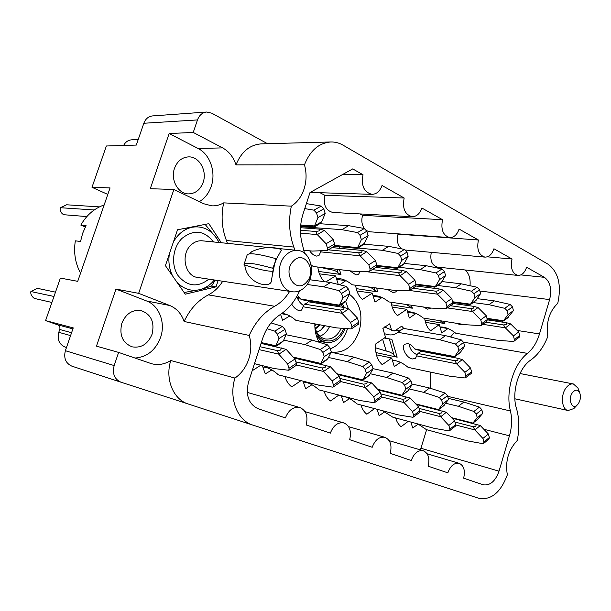 <?xml version="1.0" encoding="UTF-8"?>
<svg xmlns="http://www.w3.org/2000/svg" width="611" height="611" viewBox="0 0 611 611"><rect width="100%" height="100%" fill="white"/><g stroke="black" fill="none" stroke-linecap="round" stroke-linejoin="round"><path stroke-width="0.92" d="M330.299 348.85C338.326 345.62 344.039 338.998 347.438 328.985L347.537 328.657M321.73 341.702L318.911 341.763M314.848 323.868C314.68 330.879 316.139 337.02 319.217 342.282M331.277 351.89L332.017 352.073C344.421 353.311 353.479 346.338 359.199 331.147C363.301 314.741 360.032 302.453 349.4 294.288M152.055 334.278C147.931 344.1 141.286 348.285 132.121 346.842C122.521 342.893 119.099 335.027 121.849 323.234C125.866 313.741 132.259 309.517 141.042 310.564C151.146 314.26 154.82 322.165 152.055 334.278M174.509 168.315C170.255 179.733 178.129 193.947 188.409 193.893C195.337 193.71 200.248 189.884 203.127 182.406C207.404 170.889 199.262 156.355 188.547 156.89C181.979 157.325 177.297 161.128 174.509 168.315M188.272 404.008L120.902 382.18C114.433 379.202 112.18 373.665 114.158 365.569L118.618 352.41L151.459 363.69C158.089 365.439 164.527 364.385 170.775 360.513L234.945 378.064C241.414 373.558 246.034 367.188 248.807 358.963C251.335 350.905 251.465 343.069 249.204 335.439L184.14 321.478C181.429 313.71 176.632 308.387 169.751 305.5L138.659 293.341L173.883 189.486L203.868 203.791L211.834 205.838C215.996 206.037 219.945 205.044 223.672 202.875C220.915 216.011 221.824 228.552 226.414 240.505L227.422 243.354M134.955 358.038C147.075 357.099 155.614 350.225 160.586 337.394C165.749 322.829 159.257 305.584 146.533 300.94L115.975 289.087L96.469 346.147L118.618 352.41M223.672 202.875L291.34 206.159C297.244 202.378 301.498 196.643 304.087 188.936C306.592 180.932 306.714 172.882 304.461 164.794L235.991 164.871C233.425 157.065 228.965 151.406 222.618 147.893L193.236 132.442L169.14 133.542L150.283 188.707L173.883 189.486M199.369 201.645C204.899 198.292 208.847 193.213 211.215 186.393C216.21 172.317 210.146 154.392 198.086 148.473L169.14 133.542M291.34 206.159C288.361 220.456 289.194 234.097 293.838 247.065L294.861 250.159M299.657 290.798C295.044 301.124 288.514 309.082 280.067 314.68C272.025 320.049 266.205 328.038 262.6 338.654L248.532 382.012C245.416 395.202 248.601 404.108 258.094 408.721L285.398 417.947C288.606 409.966 293.41 406.483 299.818 407.514C306.119 410.332 308.234 416.152 306.18 424.966L330.345 433.138C333.392 425.393 337.906 422.002 343.886 422.942C349.721 425.607 351.653 431.183 349.683 439.668L372.198 447.283C375.101 439.775 379.347 436.453 384.945 437.323C390.36 439.836 392.125 445.19 390.246 453.377L411.272 460.488C414.037 453.194 418.039 449.948 423.286 450.75C428.334 453.133 429.953 458.281 428.143 466.185L447.832 472.838C450.467 465.758 454.248 462.588 459.174 463.314C463.886 465.582 465.376 470.531 463.642 478.184L483.164 484.775C490.083 485.806 495.368 481.277 499.011 471.188L509.444 435.834C511.919 427.127 512.247 418.848 510.429 410.974C505.305 391.575 513.53 363.973 527.453 353.395C532.907 348.873 536.924 342.389 539.498 333.934L549.625 299.589C552 289.232 550.267 281.808 544.424 277.333L526.598 267.244C524.712 272.727 521.825 275.462 517.937 275.439C512.247 273.507 510.284 268.038 512.041 259.018L493.925 248.769C492 254.329 488.999 257.109 484.928 257.116C478.764 255.138 476.595 249.433 478.421 240.001L459.098 229.079C457.12 234.7 454.004 237.534 449.749 237.587C443.059 235.563 440.653 229.606 442.54 219.708L421.888 208.03C419.872 213.705 416.641 216.6 412.196 216.706C404.894 214.652 402.214 208.42 404.161 198.01L382.035 185.5C379.981 191.212 376.643 194.161 372.015 194.344C364.011 192.274 361.017 185.744 363.026 174.746L352.715 168.911L309.998 192.526L302.987 214.125C299.749 224.588 299.604 234.914 302.56 245.11L304.431 253.191M447.932 328.527L440.126 327.282M447.947 328.573L441.707 332.995L439.378 324.586L430.511 330.803C427.356 327.893 425.409 323.715 424.668 318.27M345.803 280.564L336.707 279.471M345.834 280.655L339.777 284.795M381.89 297.496L373.252 296.35M381.913 297.588L374.978 302.124L372.282 293.104L362.407 299.489C358.68 296.136 356.427 291.386 355.64 285.23M415.87 313.458L407.667 312.259M415.892 313.535L409.324 318.01L406.811 309.311L397.463 315.612C394.042 312.488 391.949 308.043 391.185 302.269M287.338 314.78L281.488 313.726M289.797 315.979L282.572 320.286L280.571 314.352M396.715 360.971L394.759 360.566M400.495 362.361L394.294 366.585L391.72 358L382.226 364.66C377.018 359.917 374.902 352.975 375.887 343.817L385.503 337.241L382.876 328.458L389.696 323.845L391.636 330.375M271.91 369.938L265.266 373.886L262.363 365.615M311.954 384.731L305.599 388.695L303.064 381.157M349.538 398.639L343.474 402.596L341.236 395.676M384.892 411.73L379.11 415.671L377.124 409.286M418.214 424.087L412.692 427.998L410.92 422.071M170.775 360.513C164.81 379.003 173.333 399.609 188.241 404.001L252.71 425.057M222.717 281.251C218.944 287.285 214.171 291.829 208.382 294.869C197.941 300.398 189.861 309.273 184.14 321.478M221.312 242.735L208.84 223.672L177.518 229.774L165.413 265.648L185.278 294.181L216.042 286.857L218.127 280.556M304.461 164.794C310.144 150.512 318.942 142.905 330.856 141.966C335.134 141.874 339.204 142.943 343.069 145.174L548.273 264.334C558.462 272.216 561.624 285.215 557.774 303.323C549.228 311.48 545.906 322.539 547.8 336.493C543.714 346.941 538.047 354.777 530.814 360.001C518.556 368.005 511.277 392.506 516.494 408.545C519.319 418.367 519.564 429.029 517.212 440.523C508.36 449.948 505.068 461.389 507.344 474.862C500.669 492.504 491.206 500.325 478.955 498.339L252.763 425.073C237.297 420.551 228.567 398.257 234.945 378.064M289.637 291.363C285.673 297.947 280.678 302.919 274.637 306.279C263.746 312.381 255.268 322.104 249.204 335.439M114.158 365.569L65.377 350.706C63.536 358.191 65.713 363.346 71.915 366.172L120.879 382.173M193.236 132.442L197.483 119.932C199.285 115.174 202.333 112.539 206.617 112.027L211.811 113.203L267.511 143.7M206.617 112.027L152.574 115.914C148.45 116.396 145.54 118.847 143.837 123.262L136.306 145.074L106.375 145.991L91.994 187.302L110.056 187.913L77.719 281.327L60.382 278.089L45.581 320.599L57.793 324.861C59.641 325.747 60.298 327.29 59.748 329.497L58.771 332.315C57.029 339.388 59.107 344.291 64.995 347.025L66.477 347.522M138.659 293.341L115.975 289.087M65.377 350.706L73.244 327.901L45.581 320.599M408.217 421.346L401.091 426.715C398.555 424.706 396.745 421.789 395.661 417.962M439.378 324.586L425.5 322.341M338.242 284.413L335.592 275.889L325.869 281.9M335.592 275.889L319.416 273.858M372.282 293.104L356.916 290.966M406.811 309.311L392.216 307.096M297.748 298.909L298.26 298.985L297.901 299.207M394.653 330.986L401.694 326.175L403.81 328.458M391.72 358L376.414 354.846M260.752 365.218L252.183 370.755M294.372 358.077L294.8 357.794M301.002 380.63L291.745 386.87C288.56 384.464 286.299 381.02 284.955 376.536M338.868 395.057L330.436 400.969C327.504 398.716 325.403 395.47 324.151 391.223M374.551 408.606L366.821 414.227C364.095 412.104 362.155 409.026 360.986 405.009M298.504 296.465L298.26 298.985M324.441 281.709C320.76 278.081 318.56 273.201 317.835 267.053M138.208 139.56L131.777 139.812C128.195 140.072 125.469 141.958 123.59 145.464M107.796 194.435L91.994 187.302M321.569 302.911L320.974 303.812M426.623 429.693L420.414 449.902M436.246 353.509L435.948 354.09M430.442 372.099L430.648 388.375M450.567 336.997L454.462 332.254M465.131 269.97C469.027 273.507 470.653 278.753 470.004 285.719M431.274 252.343C429.877 260.477 431.931 265.403 437.43 267.106L517.937 275.439M397.341 233.792L398.021 234.15C396.447 240.604 397.639 245.507 401.603 248.86M359.925 213.919L362.583 215.332C361.193 220.334 361.765 224.726 364.309 228.506L348.621 225.665L319.736 223.725M366.653 230.721L369.838 231.798L449.749 237.587M412.196 216.706L332.896 212.475C325.755 210.566 323.089 204.845 324.876 195.306L404.161 198.01M320.004 192.717L324.876 195.306M342.519 174.547L363.026 174.746M362.583 215.332L442.54 219.708M398.021 234.15L478.421 240.001M487.326 256.826L512.041 259.018M235.991 164.871C241.353 151.749 249.8 144.746 261.317 143.868L330.856 141.966M211.047 286.055L216.042 286.857M348.339 308.723L345.62 301.368M451.964 418.123L480.284 425.539L474.884 429.991L473.174 426.745L475.832 426.226L476.259 424.294M477.351 419.62L482.782 413.303L481.796 409.675L479.444 407.102L463.879 402.038L448.253 398.364M489.014 439.065L489.342 437.568L488.372 434.009L480.353 425.615M417.939 423.965L426.463 429.655L468.034 440.989L482.705 443.632L483.675 443.41L483.889 441.997L482.919 438.431L474.884 429.991M455.737 424.958L474.808 429.915M451.506 417.634L472.922 423.072L477.252 417.68L476.259 414.037L473.899 411.447L458.349 406.3L445.755 403.268M451.781 417.932L472.922 423.072M488.372 434.009L482.919 438.431M463.879 402.038L458.349 406.3M482.782 413.303L477.252 417.68M454.943 422.056L473.174 426.745M314.856 326.587C316.101 332.468 318.911 336.394 323.288 338.364L325.296 338.975C332.117 339.754 337.432 336.165 341.236 328.214M339.655 306.798L338.7 305.637M319.912 336.218C324.051 334.629 327.267 331.422 329.543 326.58M328.145 304.958L327.19 303.804M315.016 328.962C316.605 334.607 319.568 338.379 323.899 340.289C332.43 342.687 339.082 338.723 343.848 328.397M342.863 307.318L340.64 304.27M316.261 335.439L320.523 340.182L325.709 342.519C334.286 343.42 340.747 338.746 345.085 328.481M314.833 325.877L316.315 324.143M314.833 324.601L315.322 323.96M315.444 328.947L320.294 324.876M315.268 328.351L319.301 324.693M324.647 325.678C322.562 329.008 319.92 331.131 316.719 332.04M344.535 307.608L341.87 303.484M323.082 303.155L322.066 303.988M324.273 303.339L323.013 304.141M321.249 329.657L324.372 325.625M487.341 319.866L506.603 322.753L510.605 323.899L505.389 327.886L503.617 324.945L506.236 324.464L506.603 322.753M463.13 324.342L460.304 324.785L456.99 323.372M507.29 318.186L513.423 310.632L512.499 306.898L510.147 304.438L494.314 300.879L477.222 298.649M519.167 337.287L519.625 335.599L518.716 331.933L510.681 323.975M440.042 326.984C445.007 326.832 450.246 328.924 455.76 333.255L498.141 340.373L513.11 341.442L514.027 341.175L514.363 339.571L513.439 335.89L505.389 327.886M482.766 324.319L505.32 327.809M486.952 318.308L503.533 320.767L508.085 314.535L507.145 310.785L504.785 308.318L488.968 304.683L473.212 302.56M424.973 320.156L444.9 323.609L444.281 321.371M487.097 318.881L502.67 321.195L503.533 320.767M518.716 331.933L513.439 335.89M494.314 300.879L488.968 304.683M513.423 310.632L508.085 314.535M444.9 323.609L441.745 322.096L440.325 320.744M485.669 322.211L503.617 324.945M441.745 322.096L441.425 320.92M416.305 404.49L446.389 412.234L440.676 416.771L439.003 413.464L441.761 412.929L442.265 410.959M443.059 406.269L448.558 399.449L447.496 395.676L445.098 393.033L429.548 388.016L411.86 383.968M455.34 426.211L455.669 424.622L454.622 420.926L446.465 412.318M377.186 409.5L378.278 409.591M382.776 410.783L392.789 417.191L434.169 428.334L448.772 430.854L449.688 430.64L449.902 429.136L448.848 425.432L440.676 416.771M419.887 411.402L440.6 416.687M415.778 403.924L438.561 409.591L442.708 403.902L441.631 400.121L439.233 397.463L423.698 392.354L409.24 388.963M416.076 404.238L438.561 409.591M454.622 420.926L448.848 425.432M429.548 388.016L423.698 392.354M448.558 399.449L442.708 403.902M419.077 408.423L439.003 413.464M405.085 344.008L404.78 344.222C400.724 346.956 406.414 358.107 412.295 358.978L415.442 358.374L417.955 353.494L421.132 351.233L458.189 358.374L462.306 359.604L456.692 363.889L454.981 360.742L457.715 360.23L458.189 358.374M458.777 353.738L460.343 352.417L464.65 346.261L463.619 342.435L461.221 339.853L445.518 335.638L403.481 328.405L397.188 332.827C394.706 334.706 391.62 335.324 387.947 334.683L384.434 333.682M401.167 329.986L393.583 330.834L384.472 326.923M404.78 344.222L407.812 343.626C410.371 344.222 412.662 345.994 414.693 348.95L454.63 356.603L458.907 350.462L457.86 346.62L455.455 344.031L439.767 339.739L397.807 332.292M417.298 354.838C412.646 352.784 409.905 349.171 409.072 344.001M471.165 373.504L471.562 371.809L470.546 368.059L462.382 359.68M392.445 360.406C397.318 360.421 402.55 362.743 408.133 367.364L449.963 376.246L464.727 377.926L465.62 377.69L465.895 376.078L464.872 372.32L456.692 363.889M416.702 355.885L456.616 363.805M375.948 352.57L397.165 357.183L391.857 339.342L384.327 338.043M414.693 348.95L416.885 349.79L453.927 356.9L454.63 356.603M470.546 368.059L464.872 372.32M445.518 335.638L439.767 339.739M464.65 346.261L458.907 350.462M397.165 357.183L394.148 355.442C392.781 353.295 390.131 351.821 386.205 351.02L375.589 347.812M417.955 353.494L454.981 360.742M394.148 355.442L389.329 338.906M452.919 303.468L473.937 306.378L478.046 307.547L472.524 311.587L470.783 308.601L473.502 308.112L473.937 306.378M431.083 308.089L427.624 309.166L423.293 306.966M474.296 301.796L476.137 300.261L480.567 293.662L479.559 289.782L477.16 287.269L461.313 283.84L441.913 281.556M486.814 321.386L487.28 319.584L486.295 315.78L478.123 307.623M407.537 311.809C412.463 311.557 417.725 313.642 423.308 318.056L465.582 324.731L480.513 325.587L481.361 325.335L481.712 323.609L480.72 319.797L472.524 311.587M447.367 307.906L472.448 311.511M452.621 301.758L470.523 304.202L474.915 297.618L473.899 293.731L471.493 291.195L455.661 287.697L437.484 285.474M391.613 304.836L412.31 308.211L411.463 305.233M452.789 302.376L469.76 304.713L470.523 304.202M486.295 315.78L480.72 319.797M461.313 283.84L455.661 287.697M480.567 293.662L474.915 297.618M412.31 308.211L406.368 304.492M450.498 305.737L470.783 308.601M409.233 306.73L408.698 304.828M378.262 389.978L410.271 398.059L404.207 402.68L402.588 399.304L405.444 398.754L406.048 396.753M406.506 392.041L408.087 390.704L412.074 384.67L410.913 380.752L408.476 378.033L392.965 373.077L373 368.647M419.452 412.509L419.78 410.821L418.65 406.979L410.348 398.143M341.412 396.226C346.17 396.432 351.371 399.006 357.023 403.955L398.112 414.854L412.593 417.237L413.456 417.038L413.67 415.427L412.524 411.577L404.207 402.68M381.585 396.951L404.131 402.596M377.651 389.322L401.916 395.225L405.864 389.207L404.688 385.281L402.244 382.547L386.771 377.499L370.235 373.726M340.151 375.116L337.448 374.367M377.972 389.665L401.916 395.225M418.65 406.979L412.524 411.577M392.965 373.077L386.771 377.499M412.074 384.67L405.864 389.207M380.783 393.904L402.588 399.304M415.954 286.024L439.164 288.942L443.365 290.133L437.514 294.235L435.819 291.195L438.637 290.699L439.164 288.942M396.906 290.401L395.729 291.943L392.919 292.57L387.672 289.499M439.164 284.344L441.302 282.557L445.549 275.584L444.457 271.551L442.013 268.962L426.18 265.709L404.245 263.44M452.354 304.454L452.835 302.529L451.766 298.573L443.441 290.217M373.061 295.724C377.942 295.35 383.212 297.412 388.871 301.926L430.931 308.089L445.786 308.692L446.572 308.456L446.931 306.607L445.854 302.644L437.514 294.235M409.408 290.477L437.438 294.158M416.022 284.168L435.345 286.559L439.561 279.586L438.454 275.546L436.002 272.941L420.192 269.611L399.159 267.335M356.236 288.621L377.743 291.875L376.59 288.018M416.175 284.848L434.704 287.155L435.345 286.559M451.766 298.573L445.854 302.644M426.18 265.709L420.192 269.611M445.549 275.584L439.561 279.586M377.743 291.875L374.749 290.439C373.451 288.583 370.824 287.376 366.883 286.819L363.293 286.254M412.784 288.239L435.819 291.195M374.749 290.439L373.947 287.666M337.585 374.505L371.702 382.914L365.256 387.626L363.69 384.182L366.669 383.624L367.371 381.585M367.471 376.842L369.327 375.269L373.069 368.876L371.816 364.798L369.327 362.002L353.914 357.13L331.139 352.264M381.134 397.883L381.455 396.081L380.225 392.094L371.786 382.998M303.384 382.112C308.051 382.211 313.252 384.8 318.973 389.879L359.642 400.472L373.955 402.687L374.757 402.504L374.955 400.778L373.711 396.776L365.256 387.626M340.564 381.516L365.179 387.542M336.875 373.741L362.774 379.874L366.47 373.497L365.195 369.411L362.705 366.592L347.323 361.628L328.489 357.481M337.226 374.123L362.774 379.874M380.225 392.094L373.711 396.776M353.914 357.13L347.323 361.628M373.069 368.876L366.47 373.497M339.815 378.415L363.69 384.182M375.704 267.419L402.053 270.337L406.361 271.559L400.152 275.706L398.502 272.621L401.427 272.116L402.053 270.337M340.243 246.806L338.708 248.226M360.162 271.383L358.565 274.347L355.992 274.919L349.882 270.826M401.679 265.724L404.123 263.669L408.156 256.276L406.964 252.076L404.474 249.418L388.695 246.355L363.675 244.186M415.587 286.383L416.068 284.329L414.907 280.212L406.445 271.635M336.447 278.639C341.251 278.12 346.521 280.166 352.249 284.779L393.996 290.34L408.721 290.668L409.439 290.454L409.805 288.461L408.629 284.336L400.152 275.706M363.698 271.383L400.075 275.63M376.872 265.449L397.799 267.717L401.786 260.332L400.587 256.116L398.089 253.443L382.341 250.304L357.878 248.066M318.637 271.421L340.991 274.515L339.472 269.604M376.85 266.175L397.295 268.412L397.799 267.717M414.907 280.212L408.629 284.336M388.695 246.355L382.341 250.304M408.156 256.276L401.786 260.332M340.991 274.515L338.12 273.132C336.966 271.307 334.438 270.146 330.536 269.65L319.797 267.282M372.198 269.634L398.502 272.621M338.12 273.132L336.959 269.306M293.99 357.985L330.429 366.715L323.555 371.511L322.066 367.99L325.159 367.425L325.984 365.347M325.701 360.566L327.84 358.741L331.299 351.959L329.925 347.705L327.397 344.833L312.122 340.067L286.032 334.736M340.128 382.234L340.426 380.302L339.09 376.147L330.505 366.799M262.875 367.081C267.442 367.051 272.621 369.647 278.41 374.864L318.507 385.09L332.598 387.122L333.323 386.954L333.507 385.09L332.155 380.92L323.555 371.511M296.503 365.011L323.479 371.427M293.173 357.084L320.859 363.43L324.258 356.664L322.875 352.402L320.332 349.507L305.103 344.642L283.71 340.121M293.563 357.511L320.859 363.43M339.09 376.147L332.155 380.92M312.122 340.067L305.103 344.642M331.299 351.959L324.258 356.664M295.9 361.865L322.066 367.99M291.653 304.095C293.868 307.753 296.358 309.914 299.115 310.571L301.59 310.105L304.377 304.118L306.332 303.438L308.158 301.758L344.291 307.547L348.721 308.845L341.984 313.344L340.442 310.021L343.512 309.479L344.291 307.547M303.659 305.615C300.459 303.621 298.176 300.574 296.801 296.48M343.772 302.819L346.208 300.749L349.828 293.417L348.499 289.102L345.963 286.307L330.482 282.519L309.701 279.731M358.313 324.288L358.703 322.226L357.397 318.003L348.805 308.929M281.9 313.428C286.208 313.71 290.882 316.024 295.923 320.378L336.623 327.893L350.951 328.894L351.638 328.71L351.913 326.709L350.592 322.471L341.984 313.344M303.025 306.768L341.9 313.26M297.397 295.411L300.482 298.985L339.357 305.141L342.924 297.817L341.572 293.486L339.029 290.668L323.593 286.796L307.127 284.489M300.482 298.985L303.025 299.963L339.09 305.699L339.357 305.141M357.397 318.003L350.592 322.471M330.482 282.519L323.593 286.796M349.828 293.417L342.924 297.817M304.377 304.118L340.442 310.021M332.04 247.608L362.369 250.449L366.791 251.686L360.177 255.887L358.596 252.755L361.636 252.244L362.369 250.449M301.758 225.978L300.566 226.658M321.218 250.846L318.95 255.581L316.628 256.101C314.13 255.704 311.809 253.939 309.67 250.815M320.89 251.457L319.943 250.877M361.597 245.798L364.355 243.468L368.127 235.609L366.837 231.225L364.293 228.499L357.496 232.57L341.855 229.66L300.566 226.673M376.269 267.068L376.75 264.861L375.482 260.569L366.875 251.77M311.144 264.884L313.237 266.511L354.533 271.376L369.082 271.391L369.724 271.192L370.09 269.046L368.807 264.746L360.177 255.887M320.653 251.869L360.1 255.81M334.721 245.477L357.626 247.562L361.353 239.711L360.039 235.311L357.496 232.57M334.286 246.256L357.275 248.371L357.626 247.562M362.079 245.507L357.634 248.211M375.482 260.569L368.807 264.746M348.621 225.665L341.855 229.66M368.127 235.609L361.353 239.711M328.321 249.83L358.596 252.755M261.065 343.39L286.147 349.332L278.807 354.22L277.402 350.622L280.625 350.042L281.579 347.934M51.897 302.46L34.247 298.397C31.551 296.266 30.428 293.975 30.871 291.531L37.363 288.316L55.486 292.157M280.892 343.107L283.328 341.014L286.437 333.789L284.947 329.352L282.366 326.389L271.024 322.913M296.136 365.439L296.404 363.377L294.945 359.039L286.223 349.416M30.871 291.531L53.982 296.465M254.489 363.66L274.408 368.616L288.858 370.258L289.018 368.257L287.537 363.904L278.807 354.22M259.041 349.607L278.731 354.128M261.325 342.58L275.867 345.788L278.921 338.578L277.402 334.133L274.82 331.147L267.038 328.695M261.202 342.947L275.882 346.185L275.867 345.788M294.945 359.039L287.537 363.904M286.437 333.789L278.921 338.578M259.988 346.697L277.402 350.622M300.505 227.704L319.836 229.125L324.38 230.393L317.323 234.639L315.811 231.462L318.98 230.935L319.836 229.125M86.831 216.584L63.552 214.698C60.71 212.697 59.641 210.36 60.344 207.709L66.622 204.784L99.433 206.885M318.644 224.436L321.714 221.808L325.189 213.438L323.777 208.863L321.187 206.06L306.394 203.616M334.133 246.355L334.599 243.988L333.216 239.512L324.464 230.477M60.344 207.709L94.239 209.97M303.881 250.235L312.267 251.075L327.137 250.541L327.488 248.234L326.091 243.736L317.323 234.639M300.505 233.219L317.239 234.555M300.711 224.97L314.543 225.948L317.957 217.577L316.521 212.987L313.932 210.169L304.782 208.603M300.627 225.902L314.375 226.88L314.543 225.948M319.079 224.184L314.604 226.765M333.216 239.512L326.091 243.736M325.189 213.438L317.957 217.577M300.429 230.286L315.811 231.462M578.625 389.849L577.968 388.069L573.423 383.975C570.857 383.571 568.429 384.831 566.153 387.748C560.34 394.943 561.631 409.607 568.085 410.523L573.844 408.576L575.142 407.201M578.205 403.894C580.542 400.182 581.03 396.432 579.663 392.652C577.731 389.413 575.371 389.36 572.576 392.491C567.55 398.762 571.858 410.325 577.181 405.04L578.205 403.894M285.688 255.306C274.316 266.037 279.021 290.637 292.448 291.791C297.167 292.371 301.437 290.706 305.256 286.788C316.536 275.813 311.557 251.121 297.687 250.441C293.311 250.082 289.309 251.701 285.688 255.306M249.326 253.84L251.839 251.648C266.404 244.392 284.054 248.662 280.991 250.777L276.493 258.949L274.706 263.578L271.383 280.304C271.91 289.415 246.561 284.428 244.759 264.96L244.033 264.418C245.248 262.012 254.787 263.295 272.651 268.252L273.361 268.573L272.544 273.094M293.364 261.134C281.77 272.43 295.747 294.525 306.424 282.221C317.72 271.177 304.324 249.067 293.364 261.134M215.263 280.121L211.796 285.734C208.901 287.086 204.845 288.407 199.621 289.698C204.273 288.56 208.427 286.162 212.101 282.519L214.362 279.983M272.651 268.252L274.706 263.578L275.79 258.621L276.5 258.949M275.79 258.621C257.926 253.725 248.364 252.549 247.096 255.115L244.179 263.99M272.842 271.261C267.259 271.383 257.903 269.283 244.759 264.96M219.005 242.506L216.714 238.336L219.204 242.521M205.105 224.397L216.714 238.336C210.474 229.423 202.333 225.711 192.282 227.208L200.714 225.253M181.505 228.995L192.282 227.208C184.362 228.926 178.076 233.837 173.417 241.933M169.331 254.046C168.178 262.081 169.331 269.474 172.776 276.225M177.03 282.335C183.514 289.049 191.044 291.508 199.621 289.698L184.11 292.509M104.168 204.929C94.293 208.397 86.51 215.118 80.82 225.108L86.059 225.612L82.668 233.265L80.553 241.467L75.344 240.833C73.503 252.488 75.237 263.265 80.545 273.163M80.82 225.108L85.319 227.009M146.533 300.94L169.751 305.5M198.086 148.473L222.618 147.893M226.414 240.505L293.838 247.065M197.483 119.932L143.837 123.262M66.492 347.476L64.995 347.025M70.586 335.599L58.771 332.315M71.579 332.72L59.748 329.497M72.908 328.871L57.793 324.861M520.885 274.912L544.424 277.333M479.887 291.035L549.625 299.589M517.234 330.467L539.498 333.934M463.535 342.168L527.453 353.395M447.687 396.348L510.429 410.974M483.828 429.25L509.444 435.834M420.971 448.275L499.011 471.188M208.382 294.869L274.637 306.279M478.459 418.665L472.967 423.018M489.342 437.568L483.889 441.997M479.444 407.102L473.899 411.447M481.796 409.675L476.259 414.037M508.887 316.819L503.579 320.714M519.625 335.599L514.363 339.571M510.147 304.438L504.785 308.318M512.499 306.898L507.145 310.785M444.411 405.101L438.599 409.538M455.669 424.622L449.902 429.136M445.098 393.033L439.233 397.463M447.496 395.676L441.631 400.121M460.381 352.356L454.668 356.549M471.562 371.809L465.895 376.078M461.221 339.853L455.455 344.031M463.619 342.435L457.86 346.62M386.205 351.02L382.646 339.197M476.175 300.2L470.562 304.141M487.28 319.584L481.712 323.609M477.16 287.269L471.493 291.195M479.559 289.782L473.899 293.731M408.125 390.65L401.954 395.164M419.78 410.821L413.67 415.427M408.476 378.033L402.244 382.547M410.913 380.752L404.688 385.281M441.341 282.496L435.383 286.49M452.835 302.529L446.931 306.607M442.013 268.962L436.002 272.941M444.457 271.551L438.454 275.546M369.365 375.207L362.812 379.813M381.455 396.081L374.955 400.778M369.327 362.002L362.705 366.592M371.816 364.798L365.195 369.411M404.161 263.601L397.837 267.649M416.068 284.329L409.805 288.461M404.474 249.418L398.089 253.443M406.964 252.076L400.587 256.116M330.536 269.65L330.177 268.504M327.878 358.68L320.89 363.369M340.426 380.302L333.507 385.09M327.397 344.833L320.332 349.507M329.925 347.705L322.875 352.402M346.246 300.681L339.388 305.072M358.703 322.226L351.913 326.709M345.963 286.307L339.029 290.668M348.499 289.102L341.572 293.486M364.385 243.399L357.656 247.493M376.75 264.861L370.09 269.046M366.837 231.225L360.039 235.311M283.359 340.946L275.897 345.727M296.404 363.377L289.018 368.257M282.366 326.389L274.82 331.147M284.947 329.352L277.402 334.133M37.363 288.316L31.291 291.485M321.753 221.732L314.573 225.871M334.599 243.988L327.488 248.234M321.187 206.06L313.932 210.169M323.777 208.863L316.521 212.987M66.622 204.784L60.703 207.641M213.46 241.941C204.38 230.385 193.954 229.148 182.185 238.237C172.661 247.218 170.744 264.846 178.076 275.607C187.325 286.628 197.582 287.812 208.855 279.158M297.687 250.441L202.287 240.818C198.124 240.467 194.351 241.88 190.968 245.057C180.321 254.482 185.026 276.325 197.765 277.478L292.448 291.791M120.902 382.18L71.915 366.172M310.197 192.412L372.015 194.344M405.696 250.067L484.928 257.116M427.127 453.79L459.174 463.314M389.184 440.676L423.286 450.75M348.598 426.669L384.945 437.323M305.065 411.669L343.886 422.942M247.241 392.399L299.818 407.514M188.241 404.001L252.763 425.073M477.939 419.154L472.937 423.118M489.113 438.981L483.675 443.41M318.522 341.053L325.709 342.519M507.863 317.766L503.472 320.981M519.281 337.203L514.027 341.175M443.647 405.819L438.591 409.675M455.439 426.127L449.688 430.64M459.35 353.311L454.63 356.778M471.272 373.42L465.62 377.69M474.862 301.406L470.455 304.499M486.921 321.31L481.361 325.335M407.086 391.613L401.992 395.348M419.558 412.433L413.456 417.038M439.706 283.985L435.292 286.949M452.461 304.377L446.572 308.456M368.036 376.445L362.896 380.05M381.241 397.814L374.757 402.504M402.191 265.395L397.769 268.229M415.694 286.315L409.439 290.454M326.236 360.207L321.058 363.682M340.228 382.165L333.323 386.954M344.276 302.498L339.479 305.569M358.42 324.22L351.638 328.71M376.376 266.999L369.724 271.192M281.396 342.779L276.172 346.124M296.236 365.378L288.858 370.258M334.225 246.294L327.137 250.541M519.976 373.52L573.423 383.975M579.663 392.652L577.968 388.069M577.181 405.04L573.844 408.576M514.867 398.784L568.085 410.523"/></g></svg>
